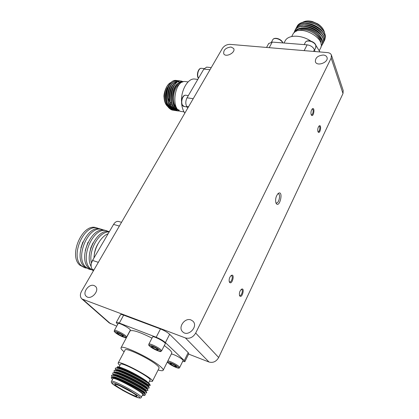 <?xml version="1.0" encoding="UTF-8"?>
<svg xmlns="http://www.w3.org/2000/svg" width="419" height="419" viewBox="0 0 419 419"><rect width="100%" height="100%" fill="white"/><g stroke="black" fill="none" stroke-linecap="round" stroke-linejoin="round"><path stroke-width="0.63" d="M123.705 372.386L123.118 371.993M118.975 368.647L118.692 368.238M117.587 366.73L117.587 366.73C118.677 366.735 120.766 367.374 123.851 368.641C130.718 371.386 141.685 377.419 146.514 381.101L149.714 384.087M117.205 367.798L117.446 366.751L117.289 367.652M117.535 367.971L117.907 368.374M141.512 382.201L143.02 382.84M145.775 383.888C147.844 384.59 149.127 384.825 149.635 384.59M150.133 385.281L149.84 384.281C149.546 383.673 147.504 382.264 143.712 380.054C147.326 382.421 149.447 384.129 150.081 385.181L150.201 385.501L149.578 385.841L148.504 385.889M146.283 384.977L144.958 384.469M123.401 372.92L120.923 371.182M112.858 378.713L112.915 378.603C113.795 376.419 145.231 393.42 142.633 394.677L141.303 397.306M112.491 379.405L111.307 377.954C110.056 374.492 143.392 391.854 144.194 395.107L143.628 395.515L142.324 395.285M144.408 395.457L145.451 394.782C145.309 392.456 116.519 377.032 112.02 377.399L111.313 377.99M144.194 395.107L144.319 395.489M179.735 83.989C173.304 86.963 171.172 103.074 176.567 107.636M183.323 81.742C178.368 80.197 172.544 88.519 172.607 97.596C172.607 100.832 173.199 103.593 174.383 105.876C175.598 108.312 177.19 109.694 179.149 110.029M172.607 97.596C173.607 87.959 176.944 82.753 182.616 81.983M167.281 90.043L167.123 90.504M167.768 104.457L171.099 107.704M171.612 107.872L172.078 107.966L171.643 107.903M171.308 82.737L167.087 88.168C165.128 93.118 164.787 97.994 166.055 102.796C167.7 107.657 170.287 109.794 173.822 109.202M174.728 108.909L175.006 108.788M175.2 108.694L175.797 108.353M176.326 108.82L175.802 109.108M175.179 109.385C171.078 110.653 168.056 108.505 166.107 102.938C164.808 98.051 165.138 93.128 167.087 88.168M320.142 41.402C319.252 34.039 305.21 26.989 298.668 30.597M321.054 44.283L321.048 41.366C320.645 39.009 319.315 36.715 317.063 34.484C320.849 37.605 322.635 40.748 322.421 43.927C322.887 41.319 321.981 38.564 319.697 35.673C313.066 27.277 296.799 25.266 294.348 32.504M294.908 32.08C297.888 26.732 310.327 27.968 317.063 34.484M313.637 23.527L308.578 22.223M322.73 29.943L321.954 28.984C318.854 25.59 314.805 23.338 309.809 22.223C313.721 23.082 317.204 24.805 320.263 27.392L323.395 30.854C325.458 34.012 325.898 36.841 324.715 39.339M230.136 44.372L327.412 52.59C329.439 52.799 330.764 53.611 331.398 55.015L331.157 58.1L195.678 333.063C193.07 337.368 189.65 338.992 185.408 337.939L81.925 298.957C80.013 297.034 79.877 294.484 81.527 291.305L222.369 48.426C224.259 45.729 226.847 44.372 230.136 44.372M109.27 322.939L116.728 326.139M188.597 354.081L209.034 362.026C213.077 363.095 216.293 361.592 218.676 357.512L343.004 93.526L343.192 90.499L331.518 55.381M317.963 131.671C317.476 129.461 317.859 127.559 319.116 125.962C322.007 123.851 320.168 134.818 318.11 131.964L317.963 131.671M311.181 114.706C310.657 112.46 311.029 110.516 312.296 108.877C315.36 106.562 313.569 118.074 311.338 115.031L311.181 114.706M239.752 295.955L239.542 295.568C239.071 293.127 239.699 291.027 241.417 289.272C245.162 286.989 242.224 298.81 239.752 295.955M229.554 282.338L229.313 281.903C228.821 279.431 229.444 277.294 231.188 275.503C235.227 272.963 232.252 285.412 229.554 282.338M276.095 203.346L276.069 203.294C275.063 199.627 275.781 196.333 278.226 193.416C283.878 189.676 279.735 208.95 276.095 203.346M94.113 285.569L95.364 286.303C100.335 290.226 90.981 300.774 86.366 296.401C81.899 293.022 88.87 283.349 94.113 285.569M190.964 319.933L192.929 321.174C198.669 326.411 188.047 337.468 182.674 331.796C177.672 327.469 184.805 317.356 190.964 319.933M231.021 47.001L233.65 48.473C236.091 52.396 225.726 57.927 223.741 53.773C223.327 49.95 225.757 47.693 231.021 47.001M323.374 55.025C325.165 55.219 326.349 55.942 326.92 57.188C329.234 62.017 317.214 66.899 315.413 61.881C315.13 57.832 317.785 55.549 323.374 55.025M317.958 131.65L318.152 131.728C319.608 132.085 320.582 126.292 319.079 126.198L318.869 126.213M311.186 114.727L311.422 114.816C312.967 115.173 313.899 109.181 312.307 109.102L312.055 109.129M239.443 295.264L239.788 295.505C241.527 296.202 243.408 289.88 241.585 289.471L241.166 289.471M229.219 281.61L229.638 281.908C231.503 282.636 233.404 276.105 231.456 275.681L230.953 275.697M275.838 202.738L276.273 202.958C278.876 203.76 280.976 194.17 278.274 193.808L277.787 193.824M121.541 222.3L118.472 221.442C116.686 221.085 115.052 222.08 113.57 224.422L92.531 260.424C90.666 264.164 90.635 267.181 92.437 269.469L93.563 270.554M97.229 264.227L120.295 224.453M97.899 228.261L96.339 227.8C82.836 222.437 68.009 255.459 79.877 265.19L84.748 267.746L81.433 265.719C69.585 255.983 84.418 222.898 97.899 228.261L99.334 228.821M86.262 268.108L84.748 267.746M102.425 229.581L100.848 229.12C87.398 223.762 72.555 256.967 84.371 266.714L89.247 269.27L85.947 267.243C74.147 257.496 88.996 224.228 102.425 229.581L103.87 230.151M90.776 269.637L89.247 269.27M82.868 241.957L80.872 247.907M93.479 270.695L90.499 268.783C78.762 259.026 93.62 225.569 106.992 230.916L105.399 230.45C92.007 225.103 77.148 258.492 88.912 268.249L93.474 270.705M106.992 230.916L108.453 231.498M87.969 242.297L85.214 250.546M109.359 231.634C97.81 228.051 84.015 253.888 91.143 266.51M91.421 263.122C88.142 250.258 99.23 231.194 109.186 231.927M93.023 242.905L90.823 247.755L89.682 252.95M108.16 233.676C100.989 236.431 94.317 247.687 93.992 257.921M98.077 243.659C95.878 247.215 94.594 251.075 94.238 255.229M211.239 67.621L206.656 67.124L203.849 69.067L187.031 97.816C185.528 100.879 185.408 103.734 186.665 106.384L187.733 108.16M192.295 100.288L210.705 68.548M181.558 102.812C181.846 106.615 182.747 109.768 184.25 112.271L184.837 113.146M197.794 79.416L194.835 79.06C188.272 77.85 181.071 89.603 181.49 101.246M188.073 81.92L185.376 81.585C174.445 79.401 170.303 110.674 181.348 111.47L184.02 111.878M177.462 80.668L176.671 80.5C165.95 78.322 162.053 109.349 173.497 110.255L174.294 110.323M179.054 80.867L178.264 80.699C167.563 78.51 163.646 109.6 175.079 110.501L175.88 110.564M180.652 81.066L179.861 80.898C169.182 78.714 165.248 109.841 176.661 110.747L177.467 110.81M183.344 81.736L181.458 81.097C170.8 78.919 166.856 110.097 178.253 110.988L179.861 110.998M176.577 80.49L176.478 80.479C165.756 78.29 161.854 109.317 173.304 110.228L176.839 109.647M178.169 80.689L178.07 80.673C167.37 78.494 163.452 109.563 174.885 110.469L178.326 109.935M179.761 80.888L179.667 80.872C168.983 78.688 165.055 109.82 176.472 110.716L176.567 110.731M181.364 81.087L181.27 81.071C170.606 78.887 166.662 110.061 178.059 110.962L178.154 110.972M315.057 51.542L314.407 49.725C313.108 47.017 310.683 45.393 307.127 44.843L272.256 42.083L268.668 43.571M267.783 47.551L306.053 50.783M319.927 51.956L315.853 45.283M310.835 41.083C301.46 34.698 288.539 34.615 285.308 40.591L284.925 41.303M319.367 50.453L320.31 48.588C327.244 38.391 298.548 23.155 292.996 34.075L292.682 34.662M320.263 27.392C313.019 20.997 300.224 20.285 297.254 26.062L296.736 27.13M323.746 41.67L324.018 41.24C330.879 31.085 302.151 16.304 296.469 27.544L295.95 28.607M322.986 43.167L323.264 42.743C330.114 32.614 301.355 17.808 295.678 29.021L295.165 30.089M322.227 44.671L322.504 44.241C329.344 34.143 300.549 19.321 294.892 30.508L294.054 32.766M321.001 46.755L322.421 43.927M309.809 22.223C303.827 21.285 299.674 22.506 297.349 25.884L297.134 26.271M324.222 40.853C330.596 30.592 302.162 16.252 296.563 27.361L296.348 27.754M323.468 42.35C329.826 32.122 301.355 17.755 295.777 28.843L295.557 29.236M322.709 43.854C329.056 33.646 300.549 19.264 294.986 30.33L294.767 30.718M321.949 45.362C323.321 42.476 322.567 39.245 319.697 35.673M164.327 345.544L169.501 349.635C171.423 351.473 172.13 352.73 171.628 353.406L163.232 370.155M129.89 331.204L130.026 330.952C132.477 329.622 139.794 332.016 151.966 338.133M152.532 337.038L152.579 336.955C153.307 335.451 166.621 342.611 165.233 343.763L161.624 350.86M171.292 354.071C173.518 353.772 184.224 359.759 183.045 360.644L179.678 367.489M118.069 323.672L118.111 323.599C118.807 322.201 131.571 329.219 130.246 330.272L126.611 337.07M117.666 324.416L116.252 322.53C116.561 322.237 117.587 322.415 119.331 323.075L156.182 337.243C160.058 338.845 163.138 340.631 165.416 342.595L184.276 360.591L184.873 361.676L182.647 361.456M184.915 361.592L188.775 353.715L188.204 352.599L169.643 334.283C167.396 332.293 164.332 330.512 160.467 328.941L123.642 315.151C121.898 314.512 120.866 314.35 120.546 314.669L120.499 314.753M125.03 350.08L125.119 349.907C125.972 347.33 150.238 358.989 157.12 365.347C158.749 366.793 159.382 367.746 159.016 368.217L157.795 370.632M124.103 351.819C121.594 349.734 120.588 348.357 121.081 347.681C122.086 344.46 152.348 358.994 160.817 366.871C162.802 368.636 163.567 369.809 163.117 370.386C162.582 370.935 160.917 370.799 158.125 369.972M120.468 364.341L120.536 364.211C121.625 361.639 152.783 378.477 149.997 380.133L148.64 382.819M119.913 365.389C118.457 364.132 117.886 363.315 118.2 362.927C119.436 359.931 155.617 379.483 152.364 381.395L149.463 381.19M111.564 375.471L112.465 375.026C117.367 374.617 146.54 390.084 146.697 392.378L146.566 392.718M144.571 392.352L139.82 390.424M115.225 375.922L114.623 375.414M112.831 373.083L113.774 372.627C118.787 372.219 147.682 387.538 147.917 389.932L147.797 390.304M144.146 389.377L139.145 387.187M116.314 373.444L115.754 372.952M114.094 370.7L115.084 370.228C120.201 369.825 148.818 385.003 149.127 387.502L149.017 387.894M145.587 387.098L140.475 384.899M117.414 370.977L116.54 370.171M115.356 368.327L116.388 367.84C119.865 367.673 134.855 374.544 143.712 380.054M112.559 377.451L112.261 377.152M111.716 376.503L111.506 375.524C112.685 372.522 149.379 391.786 146.53 392.954L144.539 393.116M144.906 392.792L141.522 391.524M119.661 379.562L119.258 379.289M114.487 375.712L113.984 375.251M112.999 374.157L112.774 373.135C113.999 370.061 150.631 389.288 147.75 390.539L146.079 390.686M146.147 390.408L140.758 388.287M115.618 373.25L114.937 372.596M114.277 371.821L114.041 370.752C115.314 367.61 151.888 386.805 148.965 388.13L147.294 388.287M146.31 387.695L142.685 386.255M116.754 370.805L116.157 370.218M115.55 369.495L115.304 368.374C116.283 365.389 148.462 381.678 150.081 385.181M91.51 262.797L93.552 258.675L91.588 262.54M153.144 346.738L156.727 348.592L158.398 350.132L156.507 349.813L152.956 347.974L151.269 346.434L153.144 346.738M153.495 346.922L152.956 347.974M156.999 348.849L156.507 349.813M171.643 363.65L175.074 365.431L176.593 366.829L174.702 366.447L171.308 364.682L169.774 363.283L171.643 363.65M171.785 363.723L171.308 364.682M175.163 365.52L174.702 366.447M118.31 332.969L121.751 334.755L123.511 336.295L121.845 336.054L118.441 334.283L116.665 332.744L118.31 332.969M118.965 333.309L118.441 334.283M122.29 335.226L121.845 336.054M315.826 30.372L310.94 27.926M323.646 33.85C321.289 27.34 310.008 21.736 302.989 23.715M322.902 35.395C320.556 28.869 309.191 23.213 302.157 25.219M296.411 30.655L296.327 31.299M322.148 36.945C319.828 30.398 308.368 24.695 301.319 26.727M320.608 36.909C317.34 31.106 307.577 26.685 301.135 28.094M321.059 44.341L321.048 41.366M167.59 89.064C164.358 97.433 167.343 108.547 172.984 109.087L172.591 109.024C164.615 108.531 163.625 88.697 171.015 83.041M169.25 89.111C165.924 97.496 168.883 108.793 174.566 109.328L174.168 109.265C166.186 108.772 165.227 88.854 172.638 83.219M179.049 81.899C169.156 79.867 165.526 108.731 176.148 109.569L176.75 109.626M176.949 109.626L177.567 109.584M172.581 89.226C169.082 97.637 171.984 109.28 177.735 109.809L178.253 109.862M181.982 82.276C175.315 81.218 169.69 97.564 174.383 105.876M174.267 83.397C166.841 89.006 167.762 109.019 175.75 109.506L176.148 109.569M175.949 109.537L176.551 109.569M176.755 109.563L177.378 109.495M175.901 83.575C168.459 89.163 169.344 109.265 177.337 109.752L177.735 109.809M177.536 109.778L178.143 109.809M177.949 83.439C170.512 88.257 170.517 108.222 178.222 109.836M112.271 377.105L112.35 376.959C113.46 374.177 147.493 392.006 144.89 393.043L144.66 393.499M144.393 393.106L143.471 392.902M117.042 378.446L115.524 377.241M113.848 375.55L113.559 375.015M113.539 374.717L113.617 374.565C114.769 371.716 148.75 389.513 146.111 390.628L145.807 391.231M145.65 390.702L143.649 390.168M120.651 377.802L116.644 374.775M115.063 373.12L114.816 372.627M114.801 372.334L114.885 372.182C116.068 369.259 150.002 387.03 147.331 388.214L147.027 388.816M146.896 388.303L145.115 387.874M122.112 375.209L121.945 375.503L120.73 374.649M116.278 370.7L116.068 370.244M116.063 369.961L116.147 369.799C117.367 366.814 151.249 384.558 148.546 385.815L148.336 386.229M148.117 385.909L146.54 385.569M122.73 372.863L121.62 372.062M117.498 368.285L117.32 367.872M117.32 367.589L117.404 367.426C117.959 366.882 120.106 367.285 123.851 368.641M112.03 377.561L112.763 377.372C117.315 376.995 144.539 391.404 144.607 393.41L145.299 394.53M115.885 378.383L114.198 376.906M113.209 375.419L114.073 374.963C118.724 374.591 145.686 388.863 145.828 390.969L146.697 392.378M145.686 391.288L145.163 391.278M118.488 377.069L116.362 375.387M114.476 373.004L115.382 372.564C120.127 372.192 146.833 386.328 147.043 388.533L147.917 389.932M146.943 388.869L146.467 388.89M143.198 387.868L139.574 386.281M119.425 374.497L117.488 372.931M115.738 370.6L116.686 370.171C121.531 369.799 147.975 383.804 148.258 386.103L149.127 387.502M148.19 386.449L147.755 386.501M120.389 371.952L118.619 370.485M117.001 368.201L117.215 367.919M117.676 367.793L117.985 367.782C121.751 367.542 139.611 376.168 146.514 381.101M110.59 323.756L83.156 299.669M185.408 337.939L209.034 362.026M218.676 357.512L195.678 333.063M331.157 58.1L343.004 93.526M92.437 269.469L93.903 269.967M98.119 262.263L92.531 260.424M113.57 224.422L119.148 226.003M186.665 106.384L188.597 106.672M193.018 98.654L187.031 97.816M203.849 69.067L209.799 69.722M168.365 92.353L168.228 92.845M167.846 97.103L169.548 101.875M170.051 102.367L171.387 103.027M171.769 104.195L170.701 104.341M170.313 104.315L168.501 103.509M166.526 100.513L166.338 99.937M173.283 107.185L172.576 107.479M172.136 107.61L171.455 107.725M170.308 107.699L171.251 107.84M167.914 106.672L169.595 107.536L167.783 106.489M167.605 106.332C161.655 101.555 164.604 84.02 171.659 82.402M173.89 105.64L174.152 105.426M313.548 51.417L314.407 49.725M269.317 47.483L272.256 42.083M307.127 44.843L304.246 50.427M302.492 22.485C308.625 18.101 323.463 24.983 324.458 32.708M165.416 342.595L169.643 334.283M188.204 352.599L184.276 360.591M160.467 328.941L156.182 337.243M119.331 323.075L123.642 315.151M132.504 392.598L120.243 386.025M135.714 396.112C142.376 398.003 121.981 385.847 115.922 384.349C109.94 382.84 129.544 394.468 135.714 396.112M112.915 378.603L111.48 381.316C111.082 381.788 111.255 382.447 111.999 383.291C111.506 384.181 133.614 396.966 138.621 397.809C140.213 398.223 141.088 398.092 141.245 397.416C143.811 396.238 112.318 379.205 111.48 381.316L111.423 381.421M138.432 397.731C134.63 396.468 129.371 394.001 122.652 390.33L113.23 384.354C111.747 383.034 111.716 382.479 113.13 382.688C116.812 383.846 122.18 386.349 129.235 390.194L138.799 396.306C140.135 397.563 140.014 398.034 138.432 397.731M305.215 42.633L305.336 42.398C306.823 39.344 314.7 41.711 315.821 45.571L315.701 47.845L314.549 50.107M272.664 39.931L272.774 39.726C274.188 36.956 281.427 39.26 282.71 42.911M186.994 106.934L184.292 106.531L182.574 105.232C180.395 102.032 182.867 94.563 185.868 95.249L188.335 95.59M198.517 78.18L198.459 78.081C196.469 74.875 198.69 67.763 201.497 68.328L204.137 68.616M152.579 336.955L148.871 344.104C149.452 345.879 146.692 343.444 151.563 347.618C157.282 350.703 160.325 352.002 160.687 351.51L161.582 350.944L160.896 349.776C158.356 347.293 149.305 343.03 148.871 344.104L148.829 344.182M159.859 350.274C163.221 353.364 153.181 349.367 149.855 346.309C146.336 343.161 156.502 347.162 159.859 350.274M167.375 361.89L168.909 363.587C171.8 365.525 174.566 366.95 177.195 367.856C178.704 368.306 179.521 368.207 179.641 367.563L179.054 366.567C177.007 364.561 169.459 360.806 167.836 360.974M178.059 367.034C181.118 369.846 171.371 365.871 168.349 363.095C165.144 360.23 175.016 364.211 178.059 367.034M118.111 323.599L114.382 330.444C114.864 332.147 112.428 329.842 116.754 333.686C122.374 336.813 125.354 338.143 125.69 337.667L126.575 337.138L125.763 335.891C123.128 333.456 114.785 329.47 114.382 330.444L114.345 330.512M124.768 336.373C128.308 339.469 118.949 335.745 115.45 332.681C111.768 329.528 121.232 333.257 124.768 336.373M109.396 323.049L81.925 298.957M167.736 106.536C165.495 104.567 164.269 101.466 164.059 97.245C163.305 94.594 166.479 83.046 171.722 82.349M266.552 47.447L268.789 43.356M284.014 43.016L285.308 40.591M291.697 36.511L292.996 34.075M302.314 22.532C304.953 20.845 308.316 20.515 312.406 21.537L317.733 23.857C321.672 26.486 323.955 29.54 324.589 33.007M120.546 314.669L116.252 322.53M130.026 330.952L121.081 347.681M125.119 349.907L118.2 362.927M157.706 370.81L152.448 381.232M120.536 364.211L119.08 366.96M124.82 370.406L124.653 370.7M123.464 372.805L123.301 373.099M120.751 377.624L120.588 377.917M119.714 379.473L119.52 379.813M142.795 379.499L142.649 379.797M141.905 381.374L141.47 382.285M140.721 383.862L140.286 384.783M139.537 386.36L139.098 387.287M116.094 384.459L117.252 384.799C119.96 385.799 123.584 387.538 128.12 390.016C136.117 394.557 136.667 395.787 136.248 395.363L135.934 394.242M115.455 368.086L115.304 368.374M114.193 370.464L114.041 370.752M112.931 372.842L112.774 373.135M111.658 375.235L111.506 375.524M315.821 47.598L315.847 45.257C314.648 41.324 306.933 39.108 305.336 42.398L304.189 44.613M282.862 42.921L282.752 42.623C281.432 38.904 274.304 36.71 272.774 39.726L271.502 42.068M184.292 106.531C179.735 106.148 181.369 94.343 185.868 95.249M198.438 78.316C196.061 75.289 198.245 67.7 201.497 68.328M112.35 376.959L112.114 377.399M113.617 374.565L113.392 374.989M114.885 372.182L114.565 372.774M116.147 369.799L115.833 370.396M117.404 367.426L117.2 367.809M112.763 377.372L112.02 377.399M114.073 374.963L112.465 375.026M115.382 372.564L113.774 372.627M116.686 370.171L115.084 370.228M117.985 367.782L116.388 367.84M111.517 376.173L112.182 377.273M112.795 373.816L113.444 374.89M114.062 371.47L114.701 372.522M115.335 369.134L115.958 370.155M144.23 395.489L143.869 395.505"/></g></svg>
